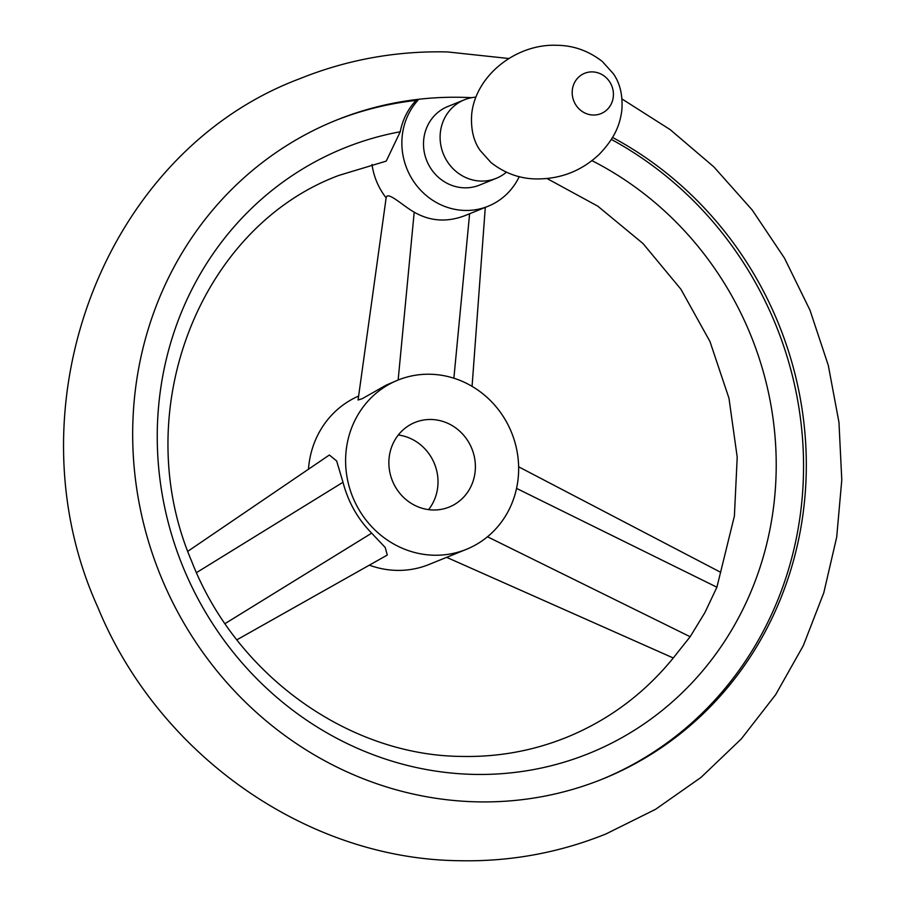 <?xml version="1.0" encoding="UTF-8"?>
<svg xmlns="http://www.w3.org/2000/svg" width="906" height="906" viewBox="0 0 906 906"><rect width="100%" height="100%" fill="white"/><g stroke="black" fill="none" stroke-linecap="round" stroke-linejoin="round"><path stroke-width="1.36" d="M475.933 97.146A42.378 39.796 67.9 0 0 464.359 99.807A42.378 39.796 67.9 0 0 441.018 146.183A42.378 39.796 67.9 0 0 481.086 181.087A42.378 39.796 67.9 0 0 496.205 178.346A42.378 39.796 67.9 0 0 506.363 172.197M464.359 99.807L447.745 106.534A42.378 39.796 67.9 0 0 424.416 152.921A42.378 39.796 67.9 0 0 464.472 187.825A42.378 39.796 67.9 0 0 479.591 185.084L496.205 178.346M612.558 137.452A355.322 333.68 -112.1 0 1 806.272 470.474A355.322 333.68 -112.1 0 1 603 778.866A355.322 333.68 -112.1 0 1 476.262 801.821A355.322 333.68 -112.1 0 1 140.351 509.206A355.322 333.68 -112.1 0 1 336.001 120.294A355.322 333.68 -112.1 0 1 418.878 99.252A65.198 61.223 67.9 0 0 412.977 180.441A65.198 61.223 67.9 0 0 488.164 206.228A65.198 61.223 67.9 0 0 508.459 192.366A65.198 61.223 67.9 0 0 519.229 176.636M547.054 178.539L597.779 206.16L643 243.521L680.904 289.229L709.953 341.483L728.968 398.221L737.212 457.19L734.392 516.058L716.906 587.213L704.868 612.649L690.157 636.737L678.469 651.414C648.515 690.406 611.29 719.024 566.794 737.269C533.079 750.87 497.79 757.257 460.95 756.419C348.119 755.298 235.549 674.664 191.54 560.961C127.406 410.996 199.841 226.998 338.991 175.368L386.216 161.121L400.248 131.766A65.198 61.223 -112.1 0 1 416.114 100.385L418.878 99.252A355.322 333.68 -112.1 0 1 462.74 97.338A355.322 333.68 -112.1 0 1 471.641 97.678M416.114 100.385A355.322 333.68 67.9 0 0 334.62 120.86M400.248 131.766A326.488 306.602 67.9 0 0 159.411 474.812A326.488 306.602 67.9 0 0 472.943 774.37A326.488 306.602 67.9 0 0 770.157 528.3A326.488 306.602 67.9 0 0 591.969 160.656M187.836 551.29L329.354 455.016L336.636 460.95L343 482.264C348.142 501.958 357.7 518.923 371.675 533.158L385.243 547.518L387.281 555.061L236.874 639.817M358.617 396.069A91.279 85.719 67.9 0 0 308.47 469.217M369.342 565.163A91.279 85.719 67.9 0 0 396.488 570.372A91.279 85.719 67.9 0 0 429.048 564.472L466.42 549.319A91.279 85.719 67.9 0 0 516.68 449.421A91.279 85.719 67.9 0 0 430.384 374.246A91.279 85.719 67.9 0 0 397.836 380.146A91.279 85.719 67.9 0 0 347.576 480.055A91.279 85.719 67.9 0 0 433.861 555.219A91.279 85.719 67.9 0 0 466.42 549.319M397.836 380.146L386.216 385.107L362.287 398.663L358.074 400.01L386.137 197.848M372.026 164.473A65.198 61.223 67.9 0 0 386.171 197.893C387.1 190.373 402.853 205.866 414.201 212.163C430.101 221.324 447.054 222.468 465.05 215.594L488.164 206.228M601.618 779.42A355.322 333.68 67.9 0 0 803.509 471.709A355.322 333.68 67.9 0 0 611.357 139.422M428.572 509.625A45.64 42.854 67.9 0 0 434.472 463.781A45.64 42.854 67.9 0 0 398.312 434.993M433 509.976A45.64 42.854 67.9 0 0 449.274 507.032A45.64 42.854 67.9 0 0 474.404 457.077A45.64 42.854 67.9 0 0 431.256 419.489A45.64 42.854 67.9 0 0 414.982 422.445A45.64 42.854 67.9 0 0 389.852 472.388A45.64 42.854 67.9 0 0 433 509.976M592.388 71.891A21.755 20.43 67.9 0 0 572.184 92.944A21.755 20.43 67.9 0 0 593.215 115.028A21.755 20.43 67.9 0 0 613.419 93.964A21.755 20.43 67.9 0 0 592.388 71.891M343 482.264L196.489 572.637M371.675 533.158L225.028 623.622M516.545 488.391L716.906 587.213M487.473 536.771L690.157 636.737M398.142 380.022L414.201 212.163M453.872 378.21L469.614 213.748M536.533 178.935C519.919 178.776 504.744 173.318 490.995 162.559L480.157 150.453C473.442 141.03 470.633 128.788 471.732 113.726C476.035 74.654 517.009 43.454 557.009 45.3C573.543 45.459 588.673 50.872 602.388 61.54L613.271 73.624C620.18 83.386 623.011 95.787 621.776 110.838C619.908 124.213 615.48 137.338 599.319 154.269C581.675 170.872 560.746 179.082 536.533 178.935M622.037 99.003L670.191 129.637L713.871 166.908L752.229 210.033L784.483 258.142L810.009 310.248L828.288 365.333L838.956 422.264L841.787 479.92L836.702 537.133L823.803 592.739L803.316 645.627L775.638 694.698L741.301 738.922L701.018 777.405L655.593 809.296L605.989 833.939C558.787 852.954 509.58 861.878 458.357 860.7C305.786 858.741 158.018 754.166 97.837 607.326C7.293 407.825 103.375 152.287 299.795 78.697C346.987 59.683 396.205 50.759 447.417 51.925L508.866 58.516M720.734 572.332L518.628 466.794M673.305 657.994L446.635 557.337M485.288 207.395L472.071 386.352"/></g></svg>

